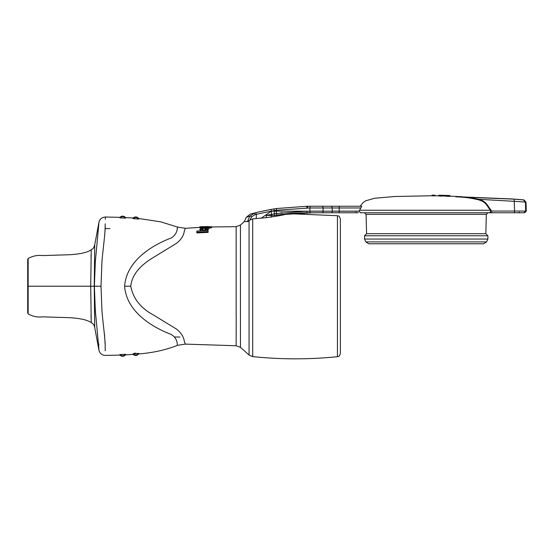 <?xml version="1.0" encoding="UTF-8"?>
<svg xmlns="http://www.w3.org/2000/svg" width="554" height="554" viewBox="0 0 554 554"><rect width="100%" height="100%" fill="white"/><g stroke="black" fill="none" stroke-linecap="round" stroke-linejoin="round"><path stroke-width="0.83" d="M91.05 257.153L91.112 254.667M91.209 250.983L91.237 249.792C85.676 253.704 73.848 254.757 63.142 254.937L42.36 255.588C37.797 254.937 33.06 255.893 28.15 258.455L27.7 259.507L27.7 312.844L27.7 259.591L27.7 286.21L28.15 286.21L28.15 258.469L28.15 313.966L28.15 286.21L90.718 286.21L91.237 249.799L90.718 286.21L91.237 322.629L90.718 286.21L94.235 286.21L94.72 244.958L94.235 286.21L94.72 327.518L94.235 286.21M91.05 315.268L91.237 322.629C85.676 318.716 73.848 317.664 63.142 317.49L42.36 316.84C37.797 317.49 33.06 316.535 28.15 313.966L27.7 312.92L27.7 286.21M105.163 347.233L105.163 347.233C105.537 340.648 102.795 322.269 101.936 310.413L101.015 286.21L94.388 286.21L95.316 310.565L98.924 349.235M98.778 345.987L98.709 343.729M361.755 206.24L339.173 206.24L361.755 206.24L359.131 211.136L339.173 211.136L339.173 212.771L310.385 212.771A1.634 0.506 -90 0 1 309.88 211.192L271.384 211.136L266.294 214.661L266.294 215.368L274.071 215.534L281.792 214.398L301.688 212.847L288.613 213.643L337.434 215.728C338.224 216.372 338.903 214.675 340.364 218.975L340.364 353.452C338.903 357.752 338.224 356.056 337.434 356.7C309.187 359.574 280.94 359.546 252.7 356.61L249.051 355.01L249.051 220.506L247.86 221.586C243.151 221.586 243.151 221.586 247.86 221.586L244.397 221.586L246.225 217.348L250.29 215.922L251.71 216.836L254.847 214.682L254.508 212.978M104.457 334.159L104.637 335.849M104.741 337.123L104.782 337.836M104.838 338.979L104.879 339.588M104.921 340.184L105.066 343.854M105.163 347.31L105.17 347.503C105.454 357.912 105.454 357.912 105.17 347.503L105.163 347.31M105.17 347.697L105.239 350.814M171.934 334.9C178.526 339.526 176.906 345.938 177.592 345.329C176.906 345.938 178.526 339.526 171.934 334.9L170.861 334.297C154.801 328.197 126.631 313.142 124.602 286.21C126.631 259.286 154.801 244.224 170.861 238.123L171.934 237.528C178.526 232.902 176.906 226.489 177.592 227.098C176.906 226.489 178.526 232.902 171.934 237.528M185.195 228.74L185.022 229.273C183.519 231.184 185.341 236.094 176.615 243.268L153.34 257.485C139.352 265.885 131.824 275.463 130.772 286.21C133.085 298.488 140.612 308.066 153.34 314.942L176.615 329.152C185.174 336.181 183.693 341.513 185.022 343.155L185.195 343.688M236.198 314.762L236.143 345.751L185.278 344.11L177.592 345.329C165.729 349.983 152.759 352.85 138.673 353.937C136.956 355.82 135.093 355.973 133.085 354.401L125.536 354.858C123.743 356.658 121.88 356.741 119.941 355.093L105.398 355.405C102.081 355.218 99.942 353.542 98.979 350.363L94.72 327.518C94.346 325.323 93.19 323.695 91.237 322.629M236.143 345.751L240.45 347.393L240.45 225.028L236.143 226.669L236.143 314.755M196.815 232.181L196.815 231.066L208.075 230.575L208.075 232.403L196.815 232.902L196.815 232.181L208.075 231.69L208.075 231.281M200.326 226.731L208.075 226.579M199.897 226.787L200.548 226.724L199.897 226.787M199.897 227.472L199.869 226.752L200.548 226.724M199.869 226.815L208.075 226.51M200.645 227.736L199.897 227.77L199.897 227.112L200.645 227.078L200.049 227.348L200.049 228.006L201.206 228.373M200.645 227.078C196.628 228.269 211.628 227.639 207.231 226.815L207.951 227.05L207.944 227.708L207.051 228.103M204.807 228.421L205.555 228.352M207.231 226.815C209.8 226.752 210.264 226.863 208.629 227.147L208.629 227.708L211.898 226.856L211.898 227.521L208.629 228.38L208.629 227.147L209.682 226.911M208.629 227.431L207.944 227.445M211.898 226.856L207.979 226.579L199.897 227.112M205.555 229.301L205.555 228.608M205.555 227.936L208.394 228.837L204.149 230.367L199.883 229.197L204.807 227.95L204.807 229.398C206.261 229.176 206.51 228.927 205.555 228.636L206.136 228.934M204.807 230.083L204.807 228.622M199.883 229.197L199.883 229.882L201.372 230.838M206.677 230.623L208.394 229.515L208.394 228.837M205.513 227.708L205.513 227.05L202.445 227.161M202.473 227.195L205.423 227.119M203.096 229.467L201.794 229.1L203.096 228.663L203.096 229.467M202.404 229.425L203.096 229.335L203.096 228.663M203.096 230.152L203.096 229.335M91.237 249.792C92.622 248.234 92.691 250.547 94.72 244.91L98.979 222.064C99.942 218.885 102.081 217.203 105.398 217.023L119.941 217.327C121.88 215.686 123.743 215.762 125.536 217.563M94.388 286.21L95.316 261.862L98.965 222.341M101.015 286.21L101.936 262.014C102.795 250.159 105.537 231.78 105.163 225.201L105.17 224.924C105.454 214.516 105.454 214.516 105.17 224.924L105.149 225.52M105.378 217.528L105.308 219.259M105.191 223.823L105.17 224.772M105.128 226.413L105.115 227.002M105.087 227.888L105.066 228.573M105.031 229.688L104.941 231.842M104.803 234.12L104.775 234.709M133.05 218.608L138.708 219.079C136.97 217.154 135.086 217.002 133.05 218.608M119.913 217.888L125.564 218.131C123.757 216.295 121.873 216.212 119.913 217.888M105.163 228.483L109.879 228.643M125.564 354.297L119.913 354.539C121.873 356.215 123.757 356.139 125.564 354.297M134.255 353.341L135.751 353.127M138.708 353.348L133.05 353.819C135.086 355.426 136.97 355.266 138.708 353.348M240.45 225.028L244.342 221.586L245.969 221.586M287.263 213.671C285.871 214.599 278.877 215.928 266.273 217.667L252.7 218.872L249.051 220.506M442.501 195.306L449.924 195.534L442.501 195.306M442.971 195.971L445.035 196.033M449.924 195.687L447.126 195.43M440.818 195.423C442.743 195.451 442.743 195.43 440.818 195.361C442.743 195.43 442.743 195.451 440.818 195.423C438.893 195.347 438.893 195.327 440.818 195.361C438.893 195.327 438.893 195.347 440.818 195.423M440.818 196.074C438.893 196.005 438.893 195.984 440.818 196.012C442.743 196.081 442.743 196.102 440.818 196.074M439.329 196.012L439.329 195.361M442.307 196.081L442.307 195.423M433.533 195.209C435.402 195.23 435.402 195.209 433.533 195.167C435.402 195.209 435.402 195.23 433.533 195.209C431.704 195.16 431.704 195.147 433.533 195.167C431.704 195.147 431.704 195.16 433.533 195.209M433.533 195.867C431.704 195.811 431.704 195.797 433.533 195.818C435.402 195.867 435.402 195.881 433.533 195.867M446.462 195.5C448.359 195.548 448.359 195.534 446.462 195.458C448.359 195.534 448.359 195.548 446.462 195.5C444.557 195.423 444.557 195.41 446.462 195.458C444.557 195.41 444.557 195.423 446.462 195.5M446.462 196.151C444.557 196.074 444.557 196.061 446.462 196.109M440.866 195.327C443.678 195.382 443.678 195.361 440.866 195.278C443.678 195.361 443.678 195.382 440.866 195.327C438.02 195.237 438.02 195.216 440.866 195.278C438.02 195.216 438.02 195.237 440.866 195.327M439.329 195.936L438.761 195.901L438.761 195.25M442.307 196.005L442.971 196.005L442.971 195.347M443.761 195.327L445.866 195.389M457.881 196.732L455.79 196.829C464.065 197.009 471.8 197.84 478.981 199.322C487.174 201.94 486.834 205.264 490.941 209.918L491.329 211.053L514.548 211.053L514.257 201.31L525.427 202.085L525.677 211.081L514.548 211.053L514.327 212.771L489.743 212.771L490.775 211.053L491.329 211.053L489.743 212.771L360.425 212.771L359.131 211.136M359.401 210.243L490.491 210.243C486.377 205.562 486.724 202.355 478.843 199.911C471.745 198.097 464.051 197.065 455.762 196.829L457.805 196.732M525.427 202.085L523.378 199.89L514.133 199.149L514.257 201.31L478.981 199.322L478.843 199.911L480.422 200.409M448.082 196.324C445.658 196.206 445.658 196.178 448.082 196.241C450.506 196.351 450.506 196.379 448.082 196.324M455.755 196.829L514.133 199.149M490.775 211.053L490.491 210.243L490.941 209.918M513.226 199.004L457.839 196.732L513.233 199.004M280.996 214.502L281.792 214.398M250.443 214.052L252.049 213.615M270.11 209.592L256.641 212.445L270.691 209.488M271.287 209.384L271.813 209.294M250.761 213.962L252.001 213.629M273.586 208.996L273.953 208.934M271.342 215.707L271.328 217.147M272.783 209.128L273.974 208.934L274.265 210.645L276.287 210.243L276.308 213.505L274.265 213.906L274.528 215.458L279.237 214.744L312.691 212.771L307.332 212.771A1.634 0.506 -90 0 1 306.826 211.192L332.248 211.192A1.634 1.156 90 0 1 331.091 212.771L321.992 212.771A1.634 1.156 -90 0 0 323.141 211.192L359.131 211.192M327.712 212.771L336.479 212.771M358.355 212.771L356.18 212.771L358.355 212.771M357.358 212.771L339.173 212.771M525.677 211.081L524.063 212.771L514.327 212.771M305.406 212.778L288.613 213.643M274.528 215.458L274.071 215.534M336.541 206.24L312.484 206.24M271.128 209.412L276.578 208.533L276.287 210.243L309.915 207.972A1.794 0.554 -90 0 1 310.469 206.24L307.332 206.24A1.309 0.402 90 0 1 307.733 207.418M310.469 206.24L330.897 206.24A1.794 1.267 90 0 1 332.165 207.972L332.248 211.136L339.173 211.136L339.173 207.972L323.065 207.972L323.148 211.136L309.88 211.136L309.915 207.972L323.065 207.972A1.794 1.267 -90 0 0 321.798 206.24M360.938 207.972L339.173 207.972L339.173 206.24L330.897 206.24M276.578 208.533L307.332 206.24L276.564 208.533M250.823 213.948L255.872 212.632L256.28 214.308L271.384 211.116L271.605 215.707M271.384 211.116L271.093 209.419L257.25 212.293M439.481 243.781L433.56 243.781L439.481 243.781M381.007 243.781L418.367 243.781M486.571 241.897L365.848 241.897L368.805 243.781L483.614 243.781L486.571 241.897L487.901 239.044L487.901 235.782L364.518 235.782L364.518 239.044L487.901 239.044M381.477 243.781L380.944 243.781M406.013 243.781L377.149 243.781M435.555 243.781L471.475 243.781M402.266 243.781L401.352 243.781M450.153 243.781L451.067 243.781M433.56 243.781L418.859 243.781M471.412 243.781L470.886 243.781M472.991 243.781L475.27 243.781M366.083 214.363L366.589 233.712L485.83 233.712L486.336 214.363L366.083 214.363L364.449 212.771M521.203 211.046L519.112 211.046M306.826 211.192L276.308 213.505L277.055 215.063L279.237 214.744M247.382 221.586L249.93 216.046M261.398 218.047L266.245 214.689L266.245 217.667M256.28 218.511L256.28 214.322L254.847 214.682M250.29 215.922L254.404 213.006M246.225 217.348L250.276 214.093M448.082 195.666C450.506 195.728 450.506 195.701 448.082 195.583C450.506 195.701 450.506 195.728 448.082 195.666C445.658 195.555 445.658 195.527 448.082 195.583C445.658 195.527 445.658 195.555 448.082 195.666M337.434 215.728L337.434 356.7M252.7 218.872L252.7 356.61M130.772 286.21L124.602 286.21M517.311 199.322L517.741 199.343M356.146 212.14L356.18 212.771M282.298 212.688L280.781 212.874M249.993 219.806L251.71 216.836M271.384 211.129L274.265 210.645L274.265 213.906L266.294 215.368M306.777 207.972A1.794 0.554 -90 0 1 307.332 206.24M240.45 347.393L249.051 355.01M236.143 226.669L211.898 226.988M125.536 217.57L133.085 218.027C135.093 216.448 136.956 216.607 138.68 218.491L160.84 221.863L177.592 227.098L185.278 228.31L200.326 227.382M174.745 336.998L179.918 337.047M432.051 195.825L432.051 195.167M435.015 195.86L435.015 195.209M445.035 196.088L445.035 195.437M462.41 196.753L449.938 196.178M438.761 195.853L435.015 195.784M432.051 195.749L394.406 196.518L374.58 198.27L365.675 200.804L363.147 202.535L360.162 206.24M517.339 199.322L516.307 199.253M516.072 199.232L514.569 199.115M517.921 199.35L523.925 199.911L525.988 202.106L526.3 211.081L524.666 212.771M365.848 241.897L364.518 239.044M486.336 214.363L487.97 212.771M366.589 233.712L364.518 235.782M485.83 233.712L487.901 235.782M491.876 212.127L491.218 212.771L491.876 212.127M519.153 212.14L519.804 212.771M307.332 212.771L291.411 213.401M271.093 209.419L257.873 212.147M446.233 196.22L446.233 195.569M449.938 196.345L449.938 195.687"/></g></svg>
